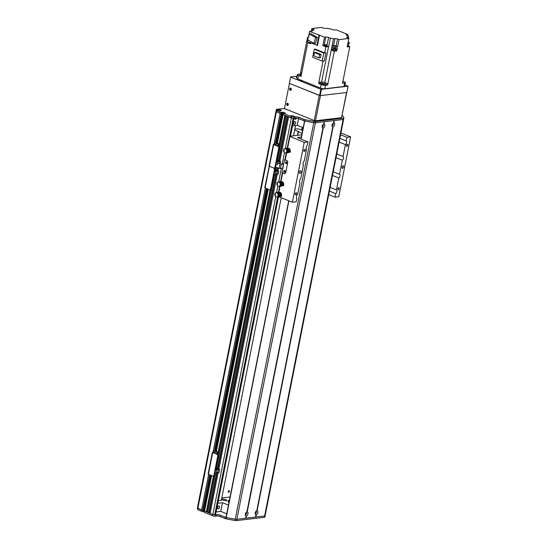<?xml version="1.0" encoding="UTF-8"?>
<svg xmlns="http://www.w3.org/2000/svg" width="548" height="548" viewBox="0 0 548 548"><rect width="100%" height="100%" fill="white"/><g stroke="black" fill="none" stroke-linecap="round" stroke-linejoin="round"><path stroke-width="0.82" d="M295.543 125.485L293.502 135.788M281.24 197.732L221.317 500.351M278.507 196.814L215.597 514.531A1.829 0.452 -168.8 0 1 215.172 514.73L212.843 514.469L210.055 513.325L218.131 472.677M210.172 512.757L207.665 512.359L215.487 472.993L207.706 512.401M207.774 511.791L206.343 511.846L204.466 511.058L211.542 475.582M204.507 511.106L211.494 475.561L204.63 510.215L203.411 510.092L204.061 510.017L203.801 511.318L203.15 511.394M203.335 510.332L201.609 509.935A63.917 15.871 -168.8 0 1 197.944 508.147L197.575 506.989L276.171 110.47M229.406 491.385A0.945 0.555 112 0 0 229.16 490.576A0.945 0.555 112 0 0 228.29 491.248A0.945 0.555 112 0 0 228.454 492.33A0.945 0.555 112 0 0 229.406 491.385M276.452 111.634L276.082 110.477M280.117 113.422L274.027 144.206L280.117 113.422L281.494 113.902L279.781 113.285A63.917 15.871 -168.8 0 1 276.658 111.902L276.137 110.655L276.398 109.353L276.918 110.6A63.917 15.871 11.2 0 0 280.042 111.984L281.432 112.546L275.466 142.679M276.124 142.72L281.871 113.847L281.494 113.902L281.432 112.546M285.042 115.368L282.98 114.546L277.302 143.199L283.145 113.703L281.925 113.58L283.152 113.662M283.234 113.244L283.056 114.607L283.234 113.244L285.35 113.244M287.44 116.334L286.172 115.847M292.707 118.265L288.57 116.813L279.781 161.181M278.72 148.049L279.185 147.994A1.37 1.055 -96.8 0 0 278.418 146.275L277.952 146.33A1.37 1.055 83.2 0 1 278.72 148.049L274.945 167.133A1.37 1.055 83.2 0 1 273.658 168.024A1.37 1.055 83.2 0 1 274.425 169.736L270.65 188.827A1.37 1.055 83.2 0 1 269.363 189.718L264.773 187.745L269.28 165.955M274.425 169.736L274.891 169.681A1.37 1.055 -96.8 0 0 274.288 168.058M274.891 169.681L271.109 188.772L270.65 188.827M277.952 146.33L273.678 144.61L269.383 166.297L273.658 168.024L269.068 166.051L269.383 166.297L265.088 187.991M270.013 189.711A1.37 1.055 -96.8 0 0 271.109 188.772M274.233 174.538L275.48 174.394L276.076 171.38L274.829 171.524L273.952 174.428M275.617 173.695L278.179 174.072L278.774 171.058L274.918 169.503M273.61 176.155L274.349 176.066L274.658 174.49M276.076 171.38L274.664 170.812M274.808 170.106L277.528 171.209L278.774 171.058M276.932 174.223L277.528 171.209M332.431 123.951A0.74 0.438 -68 0 1 332.019 124.965M322.573 125.115A0.74 0.438 -68 0 1 322.169 126.129M296.543 118.169A1.507 0.891 -68 0 1 295.153 119.238A1.507 0.891 -68 0 1 294.721 118.272M295.646 122.93A1.507 0.891 -68 0 1 294.125 124.444A1.507 0.891 -68 0 1 293.865 122.711A1.507 0.891 -68 0 1 295.249 121.649A1.507 0.891 -68 0 1 295.646 122.93M303.181 127.691L297.215 125.287L298.544 118.594M297.215 125.287L292.557 125.835M226.002 499.708A2.514 0.623 -168.8 0 1 226.872 500.379A2.514 0.623 -168.8 0 1 224.29 500.502A2.514 0.623 -168.8 0 1 221.947 499.406A2.514 0.623 -168.8 0 1 223.426 499.132A2.514 0.623 -168.8 0 1 226.002 499.708M230.057 496.995L221.789 497.974M221.344 500.208L218.33 500.701M228.269 501.797A10.159 2.521 -168.8 0 1 229.139 501.612M229.091 501.872A9.59 2.384 11.2 0 0 228.502 502.043M228.091 501.536A9.59 2.384 -168.8 0 1 229.256 501.05M228.982 502.427A9.59 2.384 -168.8 0 1 228.002 501.043A9.59 2.384 -168.8 0 1 229.434 500.139M255.635 511.784A0.74 0.438 -68 0 1 255.231 512.798M245.778 512.955A0.74 0.438 -68 0 1 245.374 513.969M219.536 507.297A1.507 0.891 -68 0 1 218.015 508.804A1.507 0.891 -68 0 1 217.755 507.078A1.507 0.891 -68 0 1 219.145 506.01A1.507 0.891 -68 0 1 219.536 507.297M217.823 503.263L222.481 502.708L228.448 505.119M226.728 513.791L220.769 511.387L222.481 502.708M220.769 511.387L216.104 511.942M298.53 75.446L297.845 78.919A3.199 0.795 11.2 0 1 296.742 78.056L297.427 74.59A3.199 0.795 -168.8 0 0 298.53 75.446L301.044 76.46L307.743 42.621L308.661 42.991A1.733 0.432 11.2 0 0 309.531 43.347L310.641 43.792L310.798 42.984M301.427 74.494A210.014 52.156 11.2 0 1 300.297 73.987L300.551 72.692A210.014 52.156 11.2 0 0 301.688 73.192M342.712 82.378A1.507 0.377 11.2 0 0 343 82.221A1.507 0.377 11.2 0 0 342.795 81.967L349.795 46.614L347.199 46.923L348.877 38.463L347.37 37.853A2.055 0.507 11.2 0 1 346.658 37.298A2.055 0.507 11.2 0 1 347.131 37.079L348.631 36.901L348.364 38.257M318.6 83.543A210.014 52.156 11.2 0 0 320.231 83.426A2.966 0.74 -168.8 0 1 322.841 83.323A2.966 0.74 -168.8 0 1 325.786 84.337L326.039 83.036A210.014 52.156 11.2 0 0 327.916 83.728L327.663 85.029L325.533 85.283A3.199 0.795 -168.8 0 1 321.107 84.556L318.6 83.543L318.854 82.241A210.014 52.156 11.2 0 0 321.566 82.042A2.514 0.623 -168.8 0 1 324.8 82.57A210.014 52.156 11.2 0 0 327.916 83.734L334.362 51.197L335.136 51.101A1.733 0.432 11.2 0 0 335.582 51.087A1.733 0.432 11.2 0 0 335.876 51.012L336.815 50.902L336.047 50.594M318.861 82.248L323.067 61.006M297.427 74.59A3.199 0.795 -168.8 0 1 298.167 74.24L300.297 73.987M301.338 74.953A1.507 0.377 11.2 0 0 299.831 75.035A1.507 0.377 11.2 0 0 301.195 75.693M297.845 78.919L320.422 88.029A3.199 0.795 11.2 0 0 324.848 88.755L343.98 86.488A3.199 0.795 11.2 0 0 344.719 86.146L345.404 82.673A3.199 0.795 -168.8 0 1 344.665 83.015L343.98 86.488M327.115 44.922L328.588 37.504A2.055 0.507 11.2 0 0 325.745 37.038L324.464 37.189L322.793 45.648L325.861 46.888L324.669 52.896L315.271 49.108L314.285 49.224L323.8 53.06L325.95 52.807L324.361 60.849L322.203 61.109L323.8 53.06M324.464 37.189L319.505 35.188L317.491 45.381L307.538 41.669L307.88 39.922M310.771 43.128A1.733 0.432 -168.8 0 1 308.517 42.271A1.733 0.432 -168.8 0 1 308.682 42.134L308.647 42.299A1.596 0.397 11.2 0 0 310.778 43.093M308.517 42.271L308.428 42.71A1.733 0.432 11.2 0 0 308.661 42.991M309.531 43.347A1.733 0.432 11.2 0 0 310.682 43.566M307.743 42.621A210.014 52.156 -168.8 0 1 308.469 42.491M308.449 37.059L309.552 31.476L309.956 31.428M309.976 31.346A210.014 52.156 -168.8 0 1 312.23 30.955A2.514 0.623 11.2 0 0 312.703 30.702A2.514 0.623 11.2 0 0 312.065 30.126L311.894 31.01M300.551 72.685L307.551 37.333L308.394 37.23M308.271 37.648A210.014 52.156 -168.8 0 1 307.551 37.333M311.319 31.106L311.826 28.565L313.333 29.174A2.055 0.507 11.2 0 1 314.038 29.722A2.055 0.507 11.2 0 1 313.566 29.948L312.065 30.126M346.446 35.202L346.555 34.661L347.829 34.51L336.232 29.832L334.958 29.982A2.055 0.507 11.2 0 1 332.115 29.517L330.348 28.804A2.514 0.623 11.2 0 1 327.225 28.27A210.014 52.156 -168.8 0 0 327.17 28.249L325.683 28.421A1.829 0.452 11.2 0 1 323.156 28.01L321.655 27.4L311.826 28.565M345.404 82.673A3.199 0.795 -168.8 0 0 344.302 81.81L342.938 81.262M347.829 34.51L347.596 35.689M348.144 42.134L349.35 42.621A210.014 52.156 -168.8 0 1 348.001 42.86M347.747 44.155A210.014 52.156 11.2 0 0 349.09 43.922L349.35 42.621M348.377 36.764L348.514 36.058A210.014 52.156 -168.8 0 1 348.473 36.065A2.514 0.623 11.2 0 0 347.994 36.326A2.514 0.623 11.2 0 0 348.631 36.901M348.391 45.991A210.014 52.156 -168.8 0 1 349.795 46.614M342.795 81.967L342.534 83.269L344.665 83.015M336.815 50.902L337.417 47.868L334.958 48.156L335.218 46.854L337.671 46.566L339.048 39.627L348.877 38.463M335.965 50.279A1.733 0.432 -168.8 0 1 336.068 50.471A1.733 0.432 -168.8 0 1 335.664 50.656A1.733 0.432 -168.8 0 1 333.739 50.423A1.733 0.432 -168.8 0 1 332.663 49.793A1.733 0.432 -168.8 0 1 332.835 49.656M335.876 51.012A1.733 0.432 11.2 0 0 335.986 50.902L336.068 50.471M332.663 49.793L332.581 50.224A1.733 0.432 11.2 0 0 333.396 50.772A1.733 0.432 11.2 0 0 335.136 51.101M332.643 49.889L331.28 50.053A210.014 52.156 -168.8 0 0 334.362 51.197M333.026 48.69L332.8 49.82A1.596 0.397 11.2 0 0 334.287 50.519A1.596 0.397 11.2 0 0 335.938 50.443L336.157 49.313A1.596 0.397 -168.8 0 1 334.513 49.389A1.596 0.397 -168.8 0 1 333.026 48.69A1.596 0.397 -168.8 0 1 333.396 48.519A1.596 0.397 -168.8 0 1 335.164 48.731A1.596 0.397 -168.8 0 1 336.157 49.313M334.958 48.156A210.014 52.156 11.2 0 1 331.896 47.018L331.465 49.19A210.014 52.156 11.2 0 1 331.451 49.183L331.28 50.053M335.218 46.854A210.014 52.156 -168.8 0 1 332.156 45.717L333.526 38.778A210.014 52.156 -168.8 0 1 333.472 38.757A2.514 0.623 11.2 0 0 330.355 38.223L328.677 46.683A2.514 0.623 11.2 0 0 328.567 46.69A210.014 52.156 -168.8 0 1 325.861 46.888M324.669 52.896A210.014 52.156 11.2 0 0 325.95 52.807M325.745 37.038L324.067 45.498A2.055 0.507 -168.8 0 1 324.368 45.484M324.067 45.498L322.793 45.648M328.677 46.683L327.012 46.005M326.909 46.265L324.368 45.758M333.526 38.778L335.013 38.6A1.829 0.452 11.2 0 1 337.541 39.018L339.048 39.627M348.514 36.058L346.761 35.353A1.829 0.452 11.2 0 1 346.131 34.86A1.829 0.452 11.2 0 1 346.555 34.661M309.552 31.476L319.505 35.188M328.588 37.504L330.355 38.223M335.013 38.6L333.636 45.546A1.829 0.452 -168.8 0 1 336.171 45.957L337.671 46.566M333.636 45.546L332.156 45.717M318.929 35.257L316.908 45.45M336.986 50.039L336.088 49.676L336.986 50.039M332.807 49.663L332.937 49.019A1.829 0.452 -168.8 0 1 332.958 49.012L331.465 49.19M317.244 37.394L310.99 33.784L309.394 33.976L315.648 37.586L317.244 37.394L315.463 43.189L313.867 43.374L307.62 39.764L309.394 33.976M315.648 37.586L313.867 43.374M348.275 46.292L347.274 46.546M348.364 46.135L347.316 46.327M347.316 46.32L348.329 46.416M348.343 45.758L347.377 46.018M347.384 45.998L348.323 45.874L348.494 45.011L347.555 45.128M347.672 44.539L348.494 45.011M326.992 46.101L324.354 45.58M324.402 45.34L326.985 46.162L324.512 45.237M324.663 44.484L324.491 45.354L326.951 45.84L327.122 44.977L324.95 44.354L327.122 44.977M314.285 49.224L312.696 57.273L322.203 61.109M314.401 52.581L315.97 52.396L321.135 54.478L320.491 57.711L318.929 57.896L313.764 55.814L314.401 52.581L319.566 54.663L321.135 54.478M319.566 54.663L318.929 57.896M325.786 84.337A210.014 52.156 11.2 0 0 327.663 85.029M321.95 83.659A1.507 0.377 11.2 0 0 321.601 83.823A1.507 0.377 11.2 0 0 323.005 84.481A1.507 0.377 11.2 0 0 324.553 84.406A1.507 0.377 11.2 0 0 323.621 83.858A1.507 0.377 11.2 0 0 321.95 83.659M320.484 82.125L320.231 83.426M282.35 172.764L284.378 173.702A1.37 1.055 -96.8 0 0 285.659 172.812L287.721 162.4L285.659 172.812A1.37 1.055 83.2 0 1 284.378 173.702L281.98 172.736L283.665 164.044L281.275 164.277L277.706 163.153M284.597 170.51A0.911 0.699 -96.8 0 0 284.796 172.223M286.316 161.838A0.911 0.699 -96.8 0 0 286.515 163.544M285.035 159.674L286.953 160.687A1.37 1.055 83.2 0 1 287.721 162.4A1.37 1.055 -96.8 0 0 286.953 160.687L284.563 159.721L283.665 164.044M284.296 172.264A0.911 0.699 83.2 0 1 284.357 170.49A0.911 0.699 83.2 0 1 284.57 172.305A0.911 0.699 83.2 0 1 284.296 172.264M286.008 163.585A0.911 0.699 83.2 0 1 286.077 161.811A0.911 0.699 83.2 0 1 286.289 163.626A0.911 0.699 83.2 0 1 286.008 163.585M284.946 159.674L284.563 159.721M277.754 162.927L280.672 164.064L283.734 163.879M275.439 166.921L279.09 168.394L282.809 168.387M350.631 136.877L338.78 196.739L335.006 197.184L335.712 193.636A2.171 1.281 112 0 0 336.883 191.67A2.171 1.281 112 0 0 336.451 189.896L338.808 178.018A2.171 1.281 112 0 0 339.972 176.052A2.171 1.281 112 0 0 339.548 174.278L342.329 160.228A2.171 1.281 112 0 0 343.493 158.269A2.171 1.281 112 0 0 343.069 156.488L345.418 144.61A2.171 1.281 112 0 0 346.589 142.651A2.171 1.281 112 0 0 346.158 140.877L346.863 137.322L350.631 136.877L340.931 132.959M280.295 196.403A2.055 1.582 83.2 0 1 279.953 196.355M279.398 192.41A2.055 1.582 83.2 0 1 279.672 192.348A2.055 1.582 83.2 0 1 281.165 193.225A2.055 1.582 83.2 0 1 281.377 195.294M280.336 196.389A2.055 1.582 83.2 0 1 280.151 196.431A2.055 1.582 83.2 0 1 279.87 196.431M282.405 185.772A2.055 1.582 83.2 0 1 282.062 185.724M281.501 181.785A2.055 1.582 83.2 0 1 281.775 181.717A2.055 1.582 83.2 0 1 283.268 182.6A2.055 1.582 83.2 0 1 283.48 184.662M282.439 185.765A2.055 1.582 83.2 0 1 282.261 185.799A2.055 1.582 83.2 0 1 281.98 185.799M289.015 152.371A2.055 1.582 83.2 0 1 288.673 152.323M288.118 148.378A2.055 1.582 83.2 0 1 288.392 148.316A2.055 1.582 83.2 0 1 289.878 149.193A2.055 1.582 83.2 0 1 290.098 151.262M289.049 152.358A2.055 1.582 83.2 0 1 288.871 152.392A2.055 1.582 83.2 0 1 288.591 152.399M301.77 134.808L289.563 136.322L304.25 142.37L308.017 141.925L307.312 145.473A2.171 1.281 112 0 0 306.147 147.439A2.171 1.281 112 0 0 306.572 149.214L304.222 161.091A2.171 1.281 112 0 0 303.058 163.057A2.171 1.281 112 0 0 303.482 164.832L300.701 178.881A2.171 1.281 112 0 0 299.53 180.847A2.171 1.281 112 0 0 299.962 182.621L297.605 194.499A2.171 1.281 112 0 0 296.441 196.458A2.171 1.281 112 0 0 296.865 198.239L296.167 201.787L292.399 202.233L304.25 142.37M341.952 167.133A1.37 0.808 112 0 0 342.308 168.298A1.37 0.808 112 0 0 343.569 167.332A1.37 0.808 112 0 0 343.336 165.763A1.37 0.808 112 0 0 341.952 167.133M337.815 188.807A1.123 0.664 112 0 0 338.102 189.766A1.123 0.664 112 0 0 339.137 188.971A1.123 0.664 112 0 0 338.945 187.683A1.123 0.664 112 0 0 337.815 188.807M346.405 145.426A1.123 0.664 112 0 0 346.692 146.378A1.123 0.664 112 0 0 347.727 145.59A1.123 0.664 112 0 0 347.535 144.295A1.123 0.664 112 0 0 346.405 145.426M299.338 172.182A1.37 0.808 112 0 0 299.694 173.346A1.37 0.808 112 0 0 300.955 172.38A1.37 0.808 112 0 0 300.722 170.812A1.37 0.808 112 0 0 299.338 172.182M303.791 150.474A1.123 0.664 112 0 0 304.085 151.426A1.123 0.664 112 0 0 305.113 150.638A1.123 0.664 112 0 0 304.921 149.344A1.123 0.664 112 0 0 303.791 150.474M295.201 193.855A1.123 0.664 112 0 0 295.495 194.814A1.123 0.664 112 0 0 296.523 194.019A1.123 0.664 112 0 0 296.331 192.732A1.123 0.664 112 0 0 295.201 193.855M292.399 202.233L278.905 196.794M308.017 141.925L297.756 137.781L297.653 137.438L301.338 137M335.006 197.184L328.718 194.65M335.712 193.636L329.423 191.094M340.575 134.781L346.863 137.322M303.113 128.04L301.907 128.184L302.955 128.835M302.619 130.513L298.502 128.855L294.845 129.02M294.673 129.876L302.051 133.383M330.163 187.354L336.451 189.896M338.808 178.018L332.513 175.476M333.252 171.736L339.548 174.278M342.329 160.228L336.034 157.694M284.789 170.613A0.74 0.569 -96.8 0 0 284.96 172.079M286.508 161.941A0.74 0.569 -96.8 0 0 286.679 163.4M341.931 167.27A1.37 0.808 112 0 0 342.342 166.243M299.318 172.319A1.37 0.808 112 0 0 299.729 171.291M345.418 144.61L339.13 142.076M339.87 138.336L346.158 140.877M336.773 153.954L343.069 156.488M298.194 131.301L297.4 135.322M298.379 131.904L297.708 135.288M301.982 128.444L301.653 130.123M301.907 128.184L301.53 130.075M281.747 112.6L275.802 142.651M343.623 119.149A2.281 0.569 -168.8 0 1 343.637 119.259A2.281 0.569 -168.8 0 1 343.11 119.505L315.395 122.786A2.281 0.569 -168.8 0 1 313.757 122.684A91.311 22.674 -168.8 0 1 304.907 121.005A2.281 0.569 -168.8 0 1 303.606 120.629L298.776 118.683A2.281 0.569 11.2 0 0 295.619 118.163L294.166 118.334A2.281 0.569 -168.8 0 1 291.009 117.82L283.056 114.607L277.391 143.227M281.747 112.374L282.131 112.546L281.843 113.82M292.111 116.786L291.036 116.423A2.076 0.514 -168.8 0 1 290.577 116.101A2.076 0.514 -168.8 0 1 291.522 115.717A2.076 0.514 -168.8 0 1 293.892 116.203A2.076 0.514 -168.8 0 1 294.516 116.882A2.076 0.514 -168.8 0 1 292.111 116.786A2.281 0.569 11.2 0 0 294.427 117.032L295.879 116.861A2.281 0.569 -168.8 0 1 299.037 117.382L303.866 119.327A2.281 0.569 11.2 0 0 305.168 119.704A91.311 22.674 11.2 0 0 314.018 121.382A2.281 0.569 11.2 0 0 315.655 121.485L343.37 118.204A2.281 0.569 11.2 0 0 343.897 117.957A2.281 0.569 11.2 0 0 343.877 117.847A91.311 22.674 11.2 0 0 342.281 115.306A2.281 0.569 11.2 0 0 342.24 115.265M283.316 113.306L291.036 116.423M281.754 112.333L283.145 112.258L285.371 113.155M276.398 109.353L283.152 108.552L285.042 108.86L300.044 114.827M280.576 109.929A2.076 0.514 -168.8 0 1 281.206 110.6A2.076 0.514 -168.8 0 1 279.158 110.586A2.076 0.514 -168.8 0 1 277.267 109.819A2.076 0.514 -168.8 0 1 278.213 109.436A2.076 0.514 -168.8 0 1 280.576 109.929M280.042 111.984L279.781 113.285M257.094 510.757A2.076 1.226 -68 0 1 257.848 512.579A2.076 1.226 -68 0 1 256.32 514.668L255.957 514.709A2.076 1.226 -68 0 1 255.169 513.716A2.076 1.226 -68 0 1 256.231 511.085A2.076 1.226 -68 0 1 256.731 510.805L257.094 510.757L333.116 126.835L332.752 126.876A2.076 1.226 -68 0 1 331.965 125.882A2.076 1.226 -68 0 1 333.026 123.245A2.076 1.226 -68 0 1 333.526 122.964L333.89 122.923A2.076 1.226 -68 0 1 334.643 124.745A2.076 1.226 -68 0 1 333.116 126.835M255.163 513.202A1.028 0.603 112 0 0 255.354 513.373A1.028 0.603 112 0 0 256.396 512.339A1.028 0.603 112 0 0 256.128 511.462A1.028 0.603 112 0 0 255.868 511.455M255.998 514.682L255.484 517.093L245.675 518.175M332.794 126.828L256.759 510.811L332.787 126.855M255.176 513.086A1.028 0.603 112 0 0 255.813 512.106A1.028 0.603 112 0 0 255.8 511.544M331.958 125.362A1.028 0.603 112 0 0 332.15 125.533A1.028 0.603 112 0 0 333.184 124.506A1.028 0.603 112 0 0 332.917 123.629A1.028 0.603 112 0 0 332.663 123.615M324.416 121.704L333.999 120.581L333.554 122.971L334.027 120.581L333.554 122.964M331.972 125.252A1.028 0.603 112 0 0 332.609 124.266A1.028 0.603 112 0 0 332.595 123.704M324.032 124.088A2.076 1.226 -68 0 1 324.786 125.91A2.076 1.226 -68 0 1 323.258 127.999L322.895 128.04A2.076 1.226 -68 0 1 322.108 127.054A2.076 1.226 -68 0 1 323.169 124.417A2.076 1.226 -68 0 1 323.669 124.136L324.505 121.704M322.101 126.533A1.028 0.603 112 0 0 322.293 126.704A1.028 0.603 112 0 0 323.334 125.67A1.028 0.603 112 0 0 323.06 124.793A1.028 0.603 112 0 0 322.806 124.786M322.936 127.999L246.847 512.079L247.237 511.928A2.076 1.226 -68 0 1 247.991 513.743A2.076 1.226 -68 0 1 246.463 515.839L246.107 515.88A2.076 1.226 -68 0 1 245.312 514.887A2.076 1.226 -68 0 1 246.374 512.25A2.076 1.226 -68 0 1 246.881 511.969L322.93 128.02L246.908 511.969M304.633 120.95L304.736 120.978A91.311 22.674 11.2 0 0 313.751 122.69A2.281 0.569 11.2 0 0 315.388 122.786L324.142 121.752L323.697 124.143M322.114 126.417A1.028 0.603 112 0 0 322.751 125.437A1.028 0.603 112 0 0 322.738 124.876M245.305 514.366A1.028 0.603 112 0 0 245.497 514.538A1.028 0.603 112 0 0 246.538 513.51A1.028 0.603 112 0 0 246.271 512.633A1.028 0.603 112 0 0 246.011 512.62M245.662 518.25L246.141 515.846L245.634 518.264L236.873 519.299A2.281 0.569 -168.8 0 1 235.236 519.203A91.311 22.674 -168.8 0 1 226.228 517.49L288.762 200.767M245.319 514.257A1.028 0.603 112 0 0 245.956 513.27A1.028 0.603 112 0 0 245.942 512.709M265.116 515.661A2.281 0.569 -168.8 0 1 265.136 515.771A2.281 0.569 -168.8 0 1 264.609 516.017L255.532 517.011M334.273 120.533L343.117 119.498A2.281 0.569 11.2 0 0 343.644 119.252A2.281 0.569 11.2 0 0 343.651 119.204M204.205 512.359L204.52 511.037M264.848 516.963A2.281 0.569 -168.8 0 1 264.869 517.072A2.281 0.569 -168.8 0 1 264.341 517.319L236.626 520.6A2.281 0.569 -168.8 0 1 234.989 520.497A91.311 22.674 -168.8 0 1 226.139 518.819A2.281 0.569 -168.8 0 1 224.838 518.442L220.008 516.497A2.281 0.569 11.2 0 0 216.85 515.976L215.398 516.148A2.281 0.569 -168.8 0 1 213.083 515.901L204.288 512.421M211.576 475.596L204.548 511.12L212.501 514.332L212.247 515.613M204.383 511.476L203.801 511.318M210 474.958L202.719 511.716M202.404 511.661L201.013 511.099A63.917 15.871 -168.8 0 1 197.89 509.715L197.369 508.469L197.629 507.167L198.15 508.414A63.917 15.871 11.2 0 0 201.274 509.798L202.664 510.359L209.699 474.835M203.356 510.359L203.103 511.661M201.013 511.099L201.274 509.798M214.2 514.778A2.281 0.569 11.2 0 0 215.659 514.846L217.111 514.675A2.281 0.569 -168.8 0 1 220.269 515.195L225.091 517.141A2.281 0.569 11.2 0 0 226.119 517.463M315.388 122.786L236.873 519.299A2.281 0.569 11.2 0 0 236.887 519.299L264.595 516.017A2.281 0.569 11.2 0 0 264.609 516.017L343.37 118.204M288.255 105.024A0.74 0.569 83.2 0 1 287.988 103.579A0.74 0.569 83.2 0 1 288.084 103.572M291.262 89.845A0.74 0.569 83.2 0 1 290.995 88.392A0.74 0.569 83.2 0 1 291.084 88.392M344.987 84.776L348.09 86.18L346.843 92.468L320.176 95.633L321.423 89.338L348.09 86.18M297.119 76.145L290.632 76.919L289.44 83.378L320.176 95.633M289.44 83.378L290.632 76.919M290.687 77.09L320.786 89.235L319.539 95.523M321.423 89.338L320.786 89.235M303.113 81.042A2.514 0.623 -168.8 0 1 300.441 80.625A2.514 0.623 -168.8 0 1 299.092 79.775A2.514 0.623 -168.8 0 1 299.414 79.549M296.858 77.453A2.514 0.623 -168.8 0 1 296.269 76.898A2.514 0.623 -168.8 0 1 297.023 76.61M287.282 105.463A1.144 0.877 83.2 0 1 287.364 103.243A1.144 0.877 83.2 0 1 287.632 105.511A1.144 0.877 83.2 0 1 287.282 105.463M287.659 103.277A1.144 0.877 -96.8 0 0 287.912 105.415M290.289 90.283A1.144 0.877 83.2 0 1 290.372 88.064A1.144 0.877 83.2 0 1 290.639 90.331A1.144 0.877 83.2 0 1 290.289 90.283M290.666 88.091A1.144 0.877 -96.8 0 0 290.92 90.228M314.216 120.546L284.796 108.675A0.459 0.349 83.2 0 1 284.542 108.107L289.351 83.81A0.459 0.349 83.2 0 1 289.782 83.515L319.203 95.386L314.216 120.546L315.484 120.759L320.464 95.599L346.555 92.502L341.568 117.669L346.747 92.482M341.568 117.669L315.484 120.759M289.186 150.748L289.371 150.036L289.954 149.967L288.515 148.659M289.371 150.036L288.912 149.488M289.954 149.967L289.611 151.721M283.761 150.556L284.275 151.248M286.467 152.57L286.83 152.495M287.138 151.214L286.686 151.734A2.144 1.651 83.2 0 1 285.412 152.899A2.144 1.651 83.2 0 1 283.542 151.077L283.891 149.289A2.144 1.651 83.2 0 1 284.912 148.631A2.144 1.651 83.2 0 1 286.816 151.084L290.426 151.625L289.31 150.837A2.267 1.747 -96.8 0 0 287.995 148.323L287.645 148.364A2.267 1.747 83.2 0 1 288.83 151.536M288.433 152.248A2.267 1.747 83.2 0 1 287.488 152.776A2.267 1.747 83.2 0 1 286.796 152.68M287.659 152.741A2.267 1.747 -96.8 0 0 287.837 152.734A2.267 1.747 -96.8 0 0 288.693 152.303M289.31 150.837L288.974 151.563M286.912 148.659L287.577 148.72L287.138 148.296L287.638 148.213A2.281 1.754 -96.8 0 1 288.001 148.309L287.645 148.364M287.262 148.714A1.822 1.397 83.2 0 1 287.371 148.734A1.822 1.397 83.2 0 1 288.467 151.467M284.145 149.001L283.905 149.083A2.034 1.569 -96.8 0 0 283.611 150.556L283.569 150.467A2.267 1.74 83.2 0 1 283.837 149.042M284.117 149.618A3.651 2.808 -96.8 0 0 283.987 150.262M285.851 148.323A1.028 0.788 83.2 0 1 285.981 148.303L287.138 148.296M284.028 148.967L285.912 148.309M285.981 148.303L287.638 148.213M286.816 151.084L289.981 151.543L289.015 150.871M287.008 151.864L290.296 152.276L290.426 151.625M286.508 152.549L287.255 152.426A1.897 1.459 -96.8 0 0 287.577 152.33A1.897 1.459 -96.8 0 0 287.878 152.125M288.323 151.433A1.897 1.459 -96.8 0 0 287.145 148.686A1.897 1.459 -96.8 0 0 286.81 148.659A1.897 1.459 -96.8 0 0 286.796 148.659L286.056 148.72M285.083 148.624A2.144 1.651 83.2 0 1 285.261 148.59A2.144 1.651 83.2 0 1 287.159 151.077M286.974 151.844A2.144 1.651 83.2 0 1 285.761 152.858A2.144 1.651 83.2 0 1 285.59 152.865M285.871 148.672A2.055 1.582 83.2 0 1 287.31 151.132M287.09 151.892A2.055 1.582 83.2 0 1 286.344 152.639L284.926 159.749M286.097 148.734A1.966 1.507 83.2 0 1 287.46 151.186M287.193 151.926A1.966 1.507 83.2 0 1 286.542 152.529M282.576 184.155L282.754 183.443L283.343 183.368L281.898 182.059M282.754 183.443L282.302 182.895M283.343 183.368L282.994 185.121M277.144 183.964L277.658 184.655M279.857 185.978L280.213 185.902M280.521 184.614L280.069 185.135A2.144 1.651 83.2 0 1 278.802 186.299A2.144 1.651 83.2 0 1 276.925 184.477L277.281 182.69A2.144 1.651 83.2 0 1 278.295 182.039A2.144 1.651 83.2 0 1 280.199 184.484L283.809 185.025L282.693 184.238A2.267 1.747 -96.8 0 0 281.384 181.731L281.035 181.772A2.267 1.747 83.2 0 1 282.22 184.943M281.816 185.656A2.267 1.747 83.2 0 1 280.871 186.176A2.267 1.747 83.2 0 1 280.179 186.08M281.049 186.149A2.267 1.747 -96.8 0 0 281.22 186.135A2.267 1.747 -96.8 0 0 282.083 185.704M282.693 184.238L282.364 184.964M280.295 182.059L280.966 182.128L280.521 181.703L281.021 181.621A2.281 1.754 -96.8 0 1 281.384 181.717L281.035 181.772M280.644 182.121A1.822 1.397 83.2 0 1 280.754 182.135A1.822 1.397 83.2 0 1 281.85 184.868M277.528 182.402L277.288 182.484A2.034 1.569 -96.8 0 0 277 183.964L276.952 183.875A2.267 1.74 83.2 0 1 277.22 182.45M277.295 184.08L276.952 183.875M277.5 183.025A3.651 2.808 -96.8 0 0 277.377 183.662M279.233 181.731A1.028 0.788 83.2 0 1 279.364 181.71L280.521 181.703M277.411 182.374L279.302 181.717M279.364 181.71L281.021 181.621M280.199 184.484L283.371 184.943L282.405 184.272M280.391 185.265L283.686 185.676L283.809 185.025M279.898 185.95L280.644 185.834A1.897 1.459 -96.8 0 0 280.966 185.731A1.897 1.459 -96.8 0 0 281.261 185.525M281.713 184.84A1.897 1.459 -96.8 0 0 280.535 182.087A1.897 1.459 -96.8 0 0 280.199 182.066A1.897 1.459 -96.8 0 0 280.179 182.066M278.473 182.032A2.144 1.651 83.2 0 1 278.644 181.998A2.144 1.651 83.2 0 1 280.549 184.477M280.357 185.251A2.144 1.651 83.2 0 1 279.151 186.258A2.144 1.651 83.2 0 1 278.973 186.265M279.261 182.073A2.055 1.582 83.2 0 1 280.699 184.539M280.473 185.293A2.055 1.582 83.2 0 1 279.727 186.039L278.487 192.273M279.48 182.135A1.966 1.507 83.2 0 1 280.843 184.594M280.583 185.327A1.966 1.507 83.2 0 1 279.932 185.93M280.466 194.787L280.651 194.067L281.234 193.999L279.795 192.691M280.651 194.067L280.192 193.526M281.234 193.999L280.891 195.752M275.041 194.595L275.555 195.28M277.747 196.609L278.11 196.526M280.597 194.869A2.267 1.747 -96.8 0 0 279.274 192.355L278.932 192.396A2.267 1.747 83.2 0 1 280.11 195.568M279.713 196.287A2.267 1.747 83.2 0 1 278.768 196.807A2.267 1.747 83.2 0 1 278.076 196.711M278.939 196.773A2.267 1.747 -96.8 0 0 279.117 196.766A2.267 1.747 -96.8 0 0 279.973 196.335M278.418 195.246L277.966 195.766A2.144 1.651 83.2 0 1 276.699 196.931A2.144 1.651 83.2 0 1 274.822 195.109L275.178 193.321A2.144 1.651 83.2 0 1 276.192 192.67A2.144 1.651 83.2 0 1 278.096 195.115L281.706 195.657L280.59 194.869L280.261 195.595M278.192 192.691L278.857 192.752L278.418 192.327L278.918 192.245A2.281 1.754 -96.8 0 1 279.281 192.341L278.932 192.396M278.542 192.745A1.822 1.397 83.2 0 1 278.651 192.766A1.822 1.397 83.2 0 1 279.747 195.499M275.425 193.033L275.185 193.115A2.034 1.569 -96.8 0 0 274.891 194.588L274.849 194.499A2.267 1.74 83.2 0 1 275.117 193.081M275.397 193.65A3.651 2.808 -96.8 0 0 275.267 194.293M277.13 192.355A1.028 0.788 83.2 0 1 277.261 192.334L278.418 192.327M275.308 193.006L277.192 192.341M277.261 192.334L278.918 192.245M278.096 195.115L281.268 195.574L280.295 194.903M278.288 195.896L281.576 196.307L281.706 195.657M277.788 196.581L278.542 196.458A1.897 1.459 -96.8 0 0 278.857 196.362A1.897 1.459 -96.8 0 0 279.158 196.157M279.61 195.465A1.897 1.459 -96.8 0 0 278.425 192.718A1.897 1.459 -96.8 0 0 278.089 192.691A1.897 1.459 -96.8 0 0 278.076 192.691L277.336 192.752M276.37 192.656A2.144 1.651 83.2 0 1 276.541 192.629A2.144 1.651 83.2 0 1 278.439 195.109M278.254 195.883A2.144 1.651 83.2 0 1 277.041 196.89A2.144 1.651 83.2 0 1 276.87 196.896M277.158 192.704A2.055 1.582 83.2 0 1 278.589 195.17M278.37 195.924A2.055 1.582 83.2 0 1 277.624 196.67M277.377 192.766A1.966 1.507 83.2 0 1 278.74 195.218M278.48 195.958A1.966 1.507 83.2 0 1 277.822 196.561M276.829 145.638L277.322 145.302L277.439 145.884M274.253 144.179L274.356 143.651A1.37 1.055 83.2 0 1 275.644 142.768L276.103 142.713A1.37 1.055 -96.8 0 0 275.459 142.713M276.103 142.713L278.665 143.871L274.075 144.501L278.418 146.275M279.185 147.994L275.404 167.078L274.945 167.133M274.308 168.024A1.37 1.055 -96.8 0 0 275.404 167.078M273.678 144.61L273.575 144.261L277.946 143.727L275.644 142.768M277.391 157.064L278.124 156.975L277.459 156.707M278.124 156.975L277.48 160.256L276.74 160.338M280.186 163.914L280.658 161.537L277.48 160.256M276.555 161.29L277.966 161.859L276.719 162.003L275.836 164.907M279.062 163.462L279.411 161.687L280.658 161.537M276.692 160.585L279.411 161.687M276.117 165.017L277.363 164.873L277.966 161.859M215.844 453.648L216.33 453.319L216.453 453.895M213.268 452.196L213.371 451.668A1.37 1.055 83.2 0 1 214.652 450.778L215.117 450.723A1.37 1.055 -96.8 0 0 214.474 450.73M267.006 188.765L215.138 450.73L217.672 451.881L213.09 452.518L216.967 454.347A1.37 1.055 83.2 0 1 217.734 456.059L213.953 475.15A1.37 1.055 83.2 0 1 212.672 476.034L208.076 474.068L212.371 452.374L216.96 451.737L214.652 450.778M217.734 456.059L218.2 456.005A1.37 1.055 -96.8 0 0 217.426 454.292M218.2 456.005L214.419 475.095L213.953 475.15M216.967 454.347L212.371 452.374M213.316 476.034A1.37 1.055 -96.8 0 0 214.419 475.095M216.398 465.081L217.138 464.992L216.474 464.725M217.138 464.992L216.487 468.266L215.754 468.355M219.673 469.547L218.426 469.698L217.83 472.712L219.077 472.568L219.673 469.547L216.487 468.266M215.563 469.3L216.974 469.869L215.727 470.02L214.85 472.917M215.707 468.602L218.426 469.698M217.83 472.712L216.515 472.184M215.131 473.034L216.378 472.883L216.974 469.869M204.164 510.058L211.028 475.376M215.85 451.025L267.725 189.053M276.843 143.007L282.672 113.546M203.972 510.03L210.85 475.301M215.672 450.949L267.54 188.978M276.658 142.939L282.487 113.518M214.809 450.662L266.691 188.635M214.48 450.696L266.39 188.512M201.623 509.941L208.651 474.417M213.049 452.223L265.348 188.094L213.035 452.223M201.609 509.935L208.644 474.41M276.425 111.607L197.917 508.119L276.445 111.676M215.172 514.73L278.137 196.732M290.125 136.185L293.653 118.354M204.507 510.195L211.37 475.513M216.193 451.162L268.068 189.19M277.185 143.144L283.015 113.683M216.316 451.21L268.184 189.238L216.316 451.21M216.364 451.23L268.232 189.259M277.35 143.213L283.015 114.587M216.398 451.244L268.273 189.272M206.343 511.846L213.425 476.054M217.707 454.456L270.123 189.731M278.692 146.446L284.85 115.333M206.528 511.88L213.631 476.027M217.864 454.621L270.322 189.704M278.857 146.611L285.035 115.409M206.76 511.853L213.871 475.938M218.036 454.881L270.561 189.615M274.733 168.558L274.856 167.921M279.028 146.864L285.241 115.491M206.788 511.839L213.905 475.917M218.056 454.922L270.596 189.594M274.754 168.599L274.891 167.9M279.048 146.905L285.268 115.498M217.077 464.964L274.274 176.072M275.528 169.75L276.041 167.167L275.555 169.757M286.22 115.888L278.089 156.961L286.2 115.875M217.097 464.978L274.301 176.072M208.733 512.812L216.761 472.28M217.474 468.663L275.863 173.791M276.582 170.175L277.089 167.592M278.466 160.653L287.248 116.299M208.925 512.846L216.94 472.355M217.659 468.739L276.041 173.867M276.761 170.25L277.274 167.661M278.644 160.722L287.426 116.375M209.151 512.818L217.145 472.438M217.864 468.821L276.247 173.949L217.892 468.835M276.966 170.332L277.48 167.75L276.993 170.339M287.659 116.464L278.877 160.817L287.632 116.457M209.185 512.805L217.172 472.451M218.823 469.204L277.24 174.189L218.844 469.218M277.925 170.716L278.432 168.133L277.898 170.709M279.809 161.194L288.591 116.84M210.103 513.366L218.159 472.671M277.946 170.729L278.459 168.14M279.836 161.201L288.618 116.854M212.843 514.469L275.76 196.691M276.603 192.437L277.863 186.06M278.706 181.813L281.343 168.503M282.261 163.873L284.481 152.659M285.323 148.405L291.351 117.957M214.734 514.778L277.733 196.616M289.687 136.24L293.235 118.334M320.422 88.029L321.107 84.556M348.473 36.065L348.336 36.743M325.533 85.283L324.848 88.755M333.472 38.757L324.8 82.57M328.567 46.69L321.566 82.042M337.541 39.018L336.171 45.957M332.951 49.012L333.246 47.525M335.588 48.875L335.753 48.066M313.168 29.996L313.333 29.174M347.014 37.689L347.131 37.079M283.474 164.016L282.617 168.352M280.412 168.613L281.275 164.277M279.946 164.058L279.09 168.394M280.083 186.053L278.857 192.252M282.665 173.01L280.96 181.621M286.7 152.652L285.241 159.995M289.885 136.568L287.577 148.22M283.275 113.285L283.028 114.525M291.262 116.539L291.009 117.82M282.83 112.203L282.569 113.505M276.733 110.456L276.473 111.758M276.918 110.6L276.658 111.902M283.145 112.258L282.891 113.559M294.427 117.032L294.166 118.334M295.879 116.861L295.619 118.163M299.037 117.382L298.776 118.683M303.866 119.327L303.606 120.629M305.168 119.704L304.907 121.005M314.018 121.382L235.236 519.203M315.655 121.485L315.395 122.786M256.32 514.668L255.848 517.052M334.362 120.539L333.89 122.923M256.238 514.634L255.758 517.045M334.266 120.553L333.794 122.944M246.381 515.805L245.901 518.216M246.463 515.839L245.99 518.216M323.176 127.965L247.141 511.948M323.258 127.999L247.237 511.928M246.107 515.88L245.634 518.264M304.565 120.93L300.975 139.082M304.736 120.978L301.14 139.144M288.926 200.835L226.228 517.49M324.169 121.745L323.697 124.129L324.169 121.745M324.409 121.718L323.937 124.115M333.026 126.8L256.998 510.784M215.398 516.148L215.659 514.846M216.85 515.976L217.111 514.675M220.269 515.195L220.008 516.497M204.116 511.373L204.363 510.14M197.89 509.715L198.15 508.414M197.705 509.572L197.958 508.27M264.341 517.319L264.595 516.017M236.626 520.6L236.887 519.299M234.989 520.497L235.25 519.203M226.139 518.819L226.393 517.524M224.838 518.442L225.091 517.141M278.439 143.973L278.014 146.117M212.686 452.621L208.391 474.315M217.453 451.984L217.029 454.128M281.871 113.847L276.151 142.733M267.034 188.772L215.165 450.744M294.043 118.347L290.515 136.137M286.172 115.868L278.035 156.94M276.014 167.154L275.5 169.736M274.247 176.079L217.049 464.957M215.453 472.993L207.665 512.359M277.206 174.189L218.796 469.198M218.104 472.677L210.055 513.325M270.246 189.718L269.78 189.772M280.597 181.641L282.33 172.873M287.207 148.241L289.563 136.322M343.897 117.957L265.136 515.771M304.524 120.923L300.927 139.062M288.714 200.753L226.016 517.387M332.787 126.841L256.765 510.805M264.869 517.072L265.116 515.812M287.837 152.734L287.488 152.776M283.816 149.008L283.522 150.495M285.261 148.59L284.912 148.631M285.761 152.858L285.412 152.899M281.22 186.135L280.871 186.176M277.206 182.416L276.911 183.902M278.644 181.998L278.295 182.039M279.151 186.258L278.802 186.299M280.199 182.066L279.439 182.121M279.117 196.766L278.768 196.807M275.096 193.047L274.801 194.526M276.541 192.629L276.192 192.67M277.041 196.89L276.699 196.931M275.226 142.706L275.685 142.651M274.541 168.031L274.075 168.085M273.363 144.364L269.068 166.051M278.665 143.871L278.199 146.193M214.234 450.723L214.7 450.668M213.556 476.041L213.09 476.096M217.672 451.881L217.214 454.203"/></g></svg>
